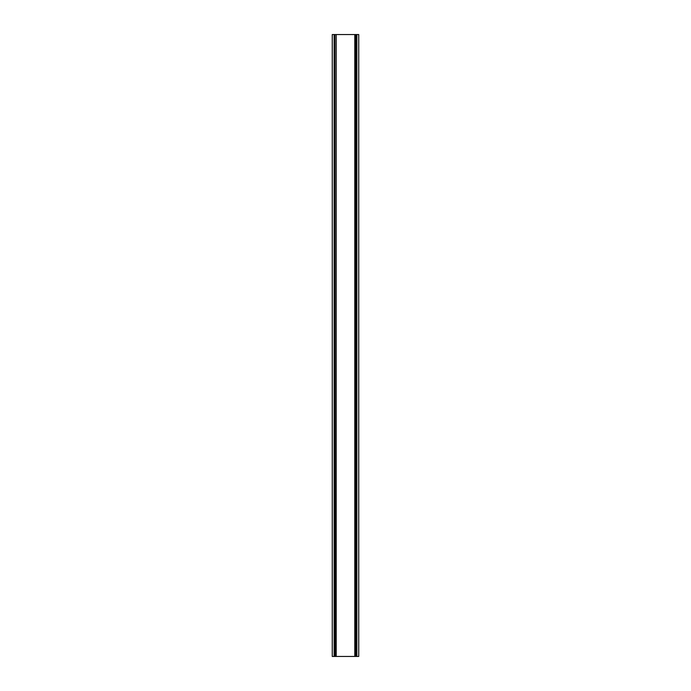 <?xml version="1.0" encoding="UTF-8"?>
<svg xmlns="http://www.w3.org/2000/svg" width="691" height="691" viewBox="0 0 691 691"><rect width="100%" height="100%" fill="white"/><g stroke="black" fill="none" stroke-linecap="round" stroke-linejoin="round"><path stroke-width="1.04" d="M334.133 34.55L332.267 34.55L332.267 656.45L334.133 656.45L334.133 34.55L334.893 34.55L334.893 656.45L334.133 656.45M356.867 656.45L356.867 34.55L358.733 34.55L358.733 656.45L335.195 656.45L334.893 34.55M355.805 656.45L355.805 34.55L336.206 34.55L336.206 656.45L336.206 34.55L335.195 34.55M354.794 656.45L354.794 34.55L354.794 656.45M356.107 656.45L355.805 34.55M356.867 34.55L356.107 34.55"/></g></svg>
